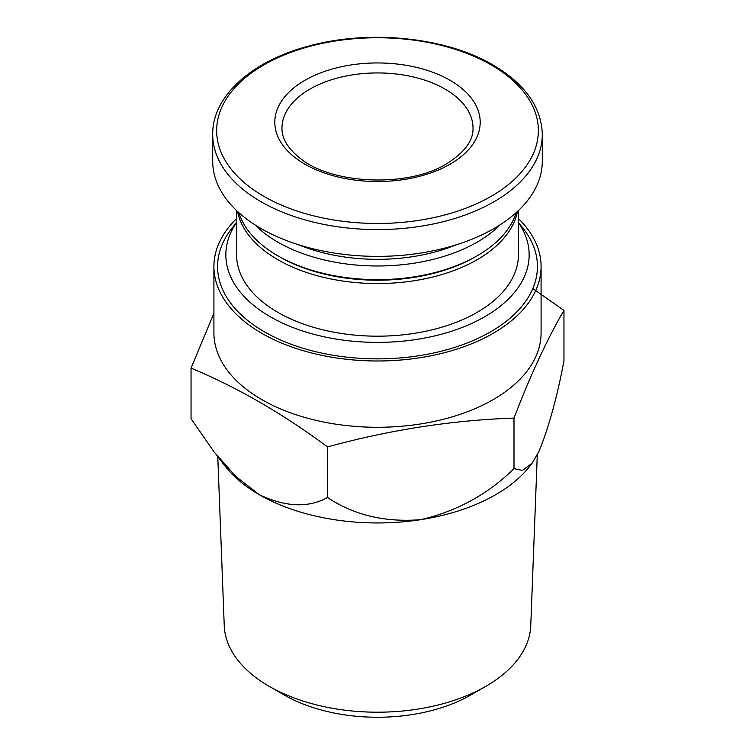 <?xml version="1.0" encoding="UTF-8"?>
<svg xmlns="http://www.w3.org/2000/svg" width="755" height="755" viewBox="0 0 755 755"><rect width="100%" height="100%" fill="white"/><g stroke="black" fill="none" stroke-linecap="round" stroke-linejoin="round"><path stroke-width="1.13" d="M518.402 222.461A151.651 87.552 180 0 1 377.5 342.392A151.651 87.552 180 0 1 236.598 222.461M518.402 210.57L518.402 254.831A140.902 81.351 180 0 1 377.5 336.183A140.902 81.351 180 0 1 236.598 254.831L236.598 210.57M450.112 80.313A102.689 59.286 180 0 1 450.112 164.165A102.689 59.286 180 0 1 304.888 164.165A102.689 59.286 180 0 1 304.888 80.313A102.689 59.286 180 0 1 450.112 80.313M542.288 134.447L542.288 161.24A164.788 95.139 180 0 1 377.5 256.379A164.788 95.139 180 0 1 212.712 161.24L212.712 134.447A164.788 95.139 180 0 0 377.5 229.586A164.788 95.139 180 0 0 542.288 134.447C541.514 107.144 525.093 83.984 493.034 64.987C445.903 37.052 368.544 29.266 308.097 46.263C251.066 61.297 212.089 96.829 212.712 134.447M456.615 244.695A136.126 78.596 180 0 1 298.385 244.695M499.904 224.933A140.902 81.351 180 0 1 377.5 265.986A140.902 81.351 180 0 1 255.096 224.933M516.203 212.599A140.902 81.351 180 0 1 477.132 255.813A140.902 81.351 180 0 1 277.868 255.813A140.902 81.351 180 0 1 238.797 212.599M477.132 255.813L475.442 256.785A138.514 79.973 180 0 1 279.558 256.785L277.868 255.813M517.496 211.428A140.902 81.351 180 0 1 377.5 283.54A140.902 81.351 180 0 1 237.504 211.428M532.803 288.57L563.957 310.428C547.309 338.863 530.652 374.754 513.995 418.081C451.849 420.252 389.693 429.859 327.538 446.932C282.625 413.551 237.127 387.287 191.043 368.119L213.91 313.24M518.402 218.554A163.59 94.45 180 0 1 541.09 266.534L541.09 332.832A163.59 94.45 180 0 1 377.5 427.283A163.59 94.45 180 0 1 213.91 332.832L213.91 266.534A163.59 94.45 180 0 1 236.598 218.554M518.402 222.272L523.489 228.84A159.928 92.327 180 0 1 377.5 358.87A159.928 92.327 180 0 1 231.511 228.84L236.598 222.272M541.09 266.534A163.59 94.45 180 0 1 377.5 360.984A163.59 94.45 180 0 1 213.91 266.534M532.086 463.287L530.104 465.835A167.176 96.517 180 0 1 420.771 519.666A167.176 96.517 180 0 1 259.286 494.685A167.176 96.517 180 0 1 224.896 465.835L216.572 455.095M563.957 310.428L563.957 361.013C556.963 397.696 548.63 427.83 538.976 451.414L532.048 463.259L522.451 470.412L513.995 468.666C487.881 494.317 456.803 511.314 420.771 519.666C384.993 522.535 353.916 515.155 327.538 497.507C308.38 508.077 285.635 507.134 259.286 494.685L235.777 476.396L214.137 452.009L191.043 418.704L191.043 368.119M327.538 446.932L327.538 497.507M513.995 418.081L513.995 468.666M537.286 454.869L530.756 625.65A153.293 88.505 180 0 1 485.899 686.276A153.293 88.505 180 0 1 269.101 686.276A153.293 88.505 180 0 1 224.244 625.65L217.78 456.652M485.899 686.276L470.978 694.893A132.191 76.321 180 0 1 284.022 694.893L269.101 686.276M491.231 64.949A160.843 92.856 180 0 1 419.129 220.309A160.843 92.856 180 0 1 222.14 106.578A160.843 92.856 180 0 1 491.231 64.949M281.974 128.086A95.526 55.153 180 0 1 377.5 72.933A95.526 55.153 180 0 1 473.026 128.086C473.357 140.656 464.523 152.557 446.535 163.807C408.606 187.599 332.379 184.588 300.537 158.607C287.891 148.603 281.7 138.429 281.974 128.086"/></g></svg>
